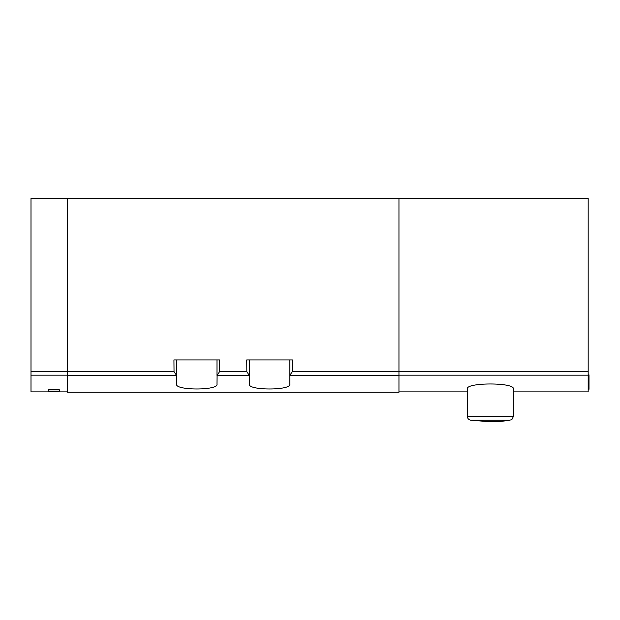 <?xml version="1.0" encoding="UTF-8"?>
<svg xmlns="http://www.w3.org/2000/svg" width="620" height="620" viewBox="0 0 620 620"><rect width="100%" height="100%" fill="white"/><g stroke="black" fill="none" stroke-linecap="round" stroke-linejoin="round"><path stroke-width="0.93" d="M470.681 420.197L509.996 420.197A121.303 121.303 0 0 1 490.343 421.802L470.681 420.197C468.581 419.693 467.449 418.361 467.294 416.206L513.383 416.206L513.383 388.942C515.042 382.331 465.69 382.308 467.294 388.942L467.294 416.206L467.294 391.879L398.954 391.879M249.24 375.363L249.349 384.199C247.729 390.561 291.361 390.569 289.78 384.199L289.78 375.41L292.315 371.69L292.415 359.933L246.713 359.933L246.822 371.69L249.24 375.363L217.108 375.363L217 384.199C218.573 390.569 174.949 390.561 176.568 384.199L176.568 375.41L174.034 371.69L67.394 371.69L67.394 392.282L398.954 392.282L398.954 198.199L588.194 198.199L588.194 391.879L513.383 391.879M217.108 375.363L219.526 371.69L219.635 359.933L173.933 359.933L174.034 371.69M398.954 198.199L67.394 198.199L67.394 371.69M67.394 198.199L31 198.199L31 391.879L67.394 391.879M48.383 391.135L48.383 389.716L48.383 391.135L59.303 391.135L59.303 389.716L59.303 391.135M48.383 389.716L59.303 389.716M289.78 375.41L289.78 359.933M249.349 375.41L249.349 359.933M217 375.41L217 359.933M176.568 375.41L176.568 359.933M588.194 390.058L589 389.252L589 374.899L588.194 374.899M588.194 375.17L398.954 375.17M398.954 375.363L289.889 375.363M176.46 375.363L67.394 375.363M246.822 371.69L219.526 371.69M398.954 371.69L292.315 371.69M31 375.17L67.394 375.17M588.194 371.496L398.954 371.496M31 371.496L67.394 371.496M509.996 420.197C510.841 419.422 511.686 421.368 513.383 416.206C511.686 421.368 510.841 419.422 509.996 420.197A121.303 121.303 0 0 1 500.433 421.383"/></g></svg>
